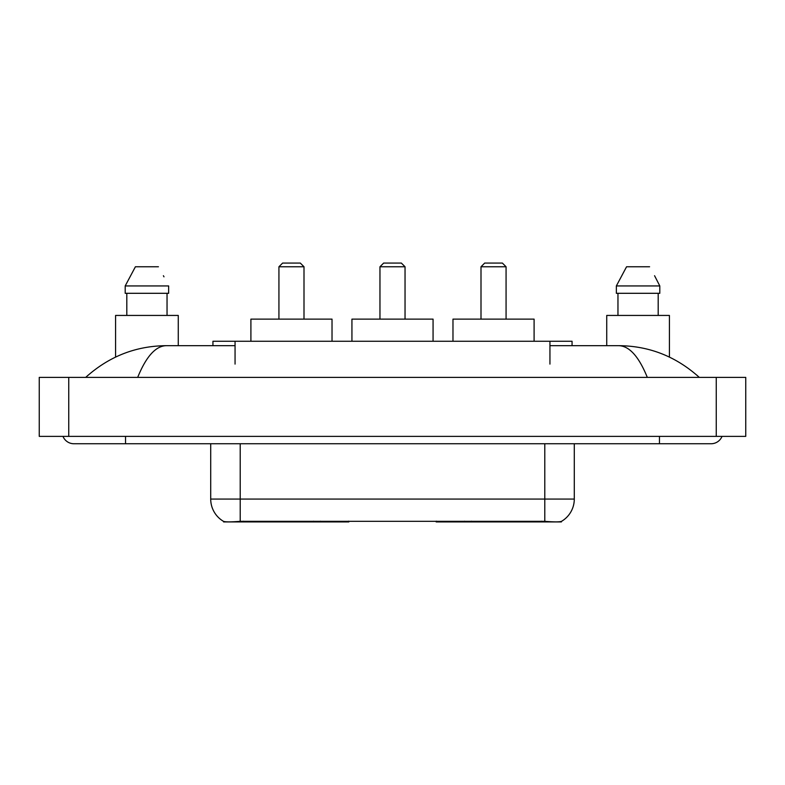 <?xml version="1.0" encoding="UTF-8"?>
<svg xmlns="http://www.w3.org/2000/svg" width="785" height="785" viewBox="0 0 785 785"><rect width="100%" height="100%" fill="white"/><g stroke="black" fill="none" stroke-linecap="round" stroke-linejoin="round"><path stroke-width="1.18" d="M348.834 521.201L348.834 521.927L223.617 521.927L223.617 521.407M212.941 345.675L212.941 341.249L572.059 341.249L572.059 345.675M561.383 521.407L561.383 521.927L436.166 521.927L436.166 521.201M62.977 436.382A11.804 11.804 0 0 0 73.908 443.751A11.804 11.804 0 0 1 62.977 436.382A11.804 11.804 0 0 0 73.908 443.751L711.092 443.751A11.804 11.804 0 0 0 722.023 436.382A11.804 11.804 0 0 1 711.092 443.751A11.804 11.804 0 0 0 722.023 436.382A11.804 11.804 0 0 1 711.092 443.751M647.311 377.379C638.853 356.557 629.344 345.989 618.806 345.675L549.942 345.675M235.058 345.675L166.194 345.675C155.656 345.989 146.147 356.557 137.689 377.379M68.746 377.379L745.75 377.379L745.75 436.382L39.25 436.382L39.25 377.379L68.746 377.379L68.746 436.382M618.806 345.675C649.244 345.91 676.081 356.478 699.288 377.379L696.776 375.102M88.224 375.102L85.712 377.379C108.811 356.527 135.638 345.95 166.194 345.675M210.714 443.751L210.714 499.064A25.807 25.807 0 0 0 223.47 521.328C225.383 522.074 230.957 522.074 240.21 521.328L544.79 521.328C554.024 522.074 559.607 522.074 561.53 521.328A25.807 25.807 0 0 0 574.286 499.064L574.286 443.751M178.264 345.675L178.264 315.433L115.581 315.433L115.581 357.077M167.038 293.305L167.038 315.433L167.038 293.305M125.198 285.936L135.403 266.763L125.198 285.936L125.198 293.305L168.647 293.305L168.647 285.936L125.198 285.936M163.987 276.83L163.398 275.712M126.807 293.305L126.807 315.433M158.433 266.763L135.403 266.763M669.419 357.077L669.419 315.433L606.736 315.433L606.736 345.675M655.141 276.83L659.802 285.936L616.353 285.936L626.567 266.763L616.353 285.936L616.353 293.305L659.802 293.305L659.802 285.936L659.802 293.305M659.802 285.936L654.562 275.712M617.962 293.305L617.962 315.433M658.193 315.433L658.193 293.305M649.597 266.763L626.567 266.763M278.93 266.763L304.001 266.763L300.312 263.073L282.62 263.073L278.93 266.763L278.93 319.122M304.001 266.763L304.001 319.122M332.026 341.249L332.026 319.122L250.906 319.122L250.906 341.249M480.999 266.763L506.07 266.763L502.38 263.073L484.688 263.073L480.999 266.763L480.999 319.122M506.07 266.763L506.07 319.122M534.094 341.249L534.094 319.122L452.974 319.122L452.974 341.249M379.96 266.763L405.04 266.763L401.351 263.073L383.649 263.073L379.96 266.763L379.96 319.122M405.04 266.763L405.04 319.122M433.065 341.249L433.065 319.122L351.935 319.122L351.935 341.249M471.461 521.201L471.461 521.927M541.473 521.927L541.473 521.201M313.539 521.201L313.539 521.927M243.527 521.927L243.527 521.201M235.058 364.103L235.058 341.249M549.942 364.103L549.942 341.249M320.466 521.201L320.466 521.927M464.534 521.201L464.534 521.927M436.617 521.201L436.617 521.927M348.383 521.201L348.383 521.927M659.469 436.382L659.469 443.751M125.531 436.382L125.531 443.751M716.254 377.379L716.254 436.382M544.79 521.328L544.79 499.064L574.286 499.064M210.714 499.064L240.21 499.064L240.21 521.328M240.21 443.751L240.21 499.064L544.79 499.064L544.79 443.751"/></g></svg>
